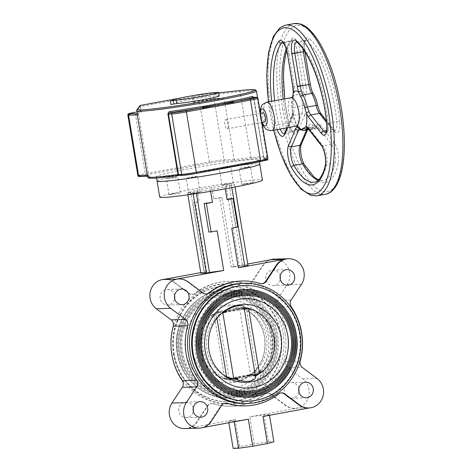 <?xml version="1.0" encoding="UTF-8"?>
<svg xmlns="http://www.w3.org/2000/svg" width="472" height="472" viewBox="0 0 472 472"><rect width="100%" height="100%" fill="white"/><g stroke="black" fill="none" stroke-linecap="round" stroke-linejoin="round"><path stroke-width="0.35" stroke-dasharray="2.36 1.77" d="M181.49 352.283A49.159 46.132 88.4 0 0 228.3 393.052A49.159 46.132 88.4 0 0 272.362 335.545A49.159 46.132 88.4 0 0 225.551 294.776A49.159 46.132 88.4 0 0 181.49 352.283M271.294 335.739A48.002 45.046 -91.6 0 1 228.271 391.896A48.002 45.046 -91.6 0 1 182.558 352.088A48.002 45.046 -91.6 0 1 225.581 295.932A48.002 45.046 -91.6 0 1 271.294 335.739M179.354 352.678A51.472 48.303 88.4 0 0 228.365 395.365A51.472 48.303 88.4 0 0 274.498 335.149A51.472 48.303 88.4 0 0 225.486 292.463A51.472 48.303 88.4 0 0 179.354 352.678M273.43 335.344A50.315 47.218 -91.6 0 1 228.336 394.208A50.315 47.218 -91.6 0 1 180.422 352.484A50.315 47.218 -91.6 0 1 225.516 293.619A50.315 47.218 -91.6 0 1 273.43 335.344M177.212 353.074A53.784 50.474 88.4 0 0 228.43 397.678A53.784 50.474 88.4 0 0 276.639 334.754A53.784 50.474 88.4 0 0 225.421 290.15A53.784 50.474 88.4 0 0 177.212 353.074M275.565 334.949A52.628 49.389 -91.6 0 1 228.401 396.521A52.628 49.389 -91.6 0 1 178.286 352.879A52.628 49.389 -91.6 0 1 225.451 291.307A52.628 49.389 -91.6 0 1 275.565 334.949M173.472 353.764A57.832 54.274 88.4 0 0 228.542 401.725A57.832 54.274 88.4 0 0 280.38 334.064A57.832 54.274 88.4 0 0 225.309 286.103A57.832 54.274 88.4 0 0 173.472 353.764M174.091 353.746A57.832 54.274 88.4 0 0 229.162 401.707A57.832 54.274 88.4 0 0 280.999 334.046A57.832 54.274 88.4 0 0 225.929 286.085A57.832 54.274 88.4 0 0 174.091 353.746M247.287 376.09C246.366 375.736 246.331 375.447 247.186 375.211L249.074 374.862L247.287 376.09L248.006 376.373C245.127 378.45 241.115 380.178 235.97 381.559C231.363 381.978 229.115 381.406 229.221 379.836L230.784 378.231A12.838 0.637 170.6 0 1 237.758 376.756A12.838 0.637 170.6 0 1 247.186 375.211L250.048 374.626A13.883 11.812 73.3 0 0 254.196 372.207L259.146 371.871M248.006 376.373L254.196 372.207A36.32 34.084 88.4 0 0 266.491 337.563A36.32 34.084 88.4 0 0 251.694 313.502A36.32 34.084 88.4 0 0 243.788 309.366L236.631 307.656L236.047 308.198L237.917 308.894L244.472 308.712M248.85 374.91A13.883 11.812 73.3 0 0 250.048 374.626L253.34 372.909M244.29 285.572A57.832 54.274 -91.6 0 1 299.36 333.533A57.832 54.274 -91.6 0 1 247.529 401.194M226.171 311.19C227.091 311.544 227.126 311.833 226.271 312.063A12.838 0.637 170.6 0 0 235.699 310.523A12.838 0.637 170.6 0 0 242.667 309.042L242.614 309.06M248.797 309.337L243.788 309.366A13.883 11.664 -83.2 0 0 241.275 308.717L243.204 309.16M237.917 308.894A13.883 11.664 -83.2 0 1 241.275 308.717L240.024 308.676A13.883 13.027 -91.6 0 1 244.679 309.455M236.047 308.198C235.298 308.889 235.369 309.231 236.26 309.225L238.148 308.877A13.883 13.027 -91.6 0 1 240.024 308.676L246.431 308.499M224.589 312.375L217.97 312.594L219.863 312.246C220.158 312.027 219.763 311.75 218.689 311.396L217.846 311.119L211.657 315.284L219.262 315.072A36.32 34.084 88.4 0 0 206.96 349.717A36.32 34.084 88.4 0 0 221.763 373.777A36.32 34.084 88.4 0 0 223.274 374.786M221.185 313.62A13.883 11.812 73.3 0 0 219.262 315.072L222.99 312.086A39.029 36.627 88.4 0 0 208.878 350.053A39.029 36.627 88.4 0 0 224.778 375.913L221.763 373.777M219.863 312.246A12.838 0.637 170.6 0 1 236.26 309.225M228.908 310.712A6.826 0.342 170.6 0 1 237.575 309.484A6.826 0.342 170.6 0 1 233.622 310.576A6.826 0.342 170.6 0 1 224.955 311.809A6.826 0.342 170.6 0 1 228.908 310.712M221.551 313.296L220.1 314.387M212.017 315.473A13.883 13.027 -91.6 0 1 217.97 312.594L218.064 312.553A13.883 13.558 -52.1 0 0 211.657 315.284A36.32 34.084 88.4 0 0 199.355 349.929A36.32 34.084 88.4 0 0 222.058 378.125L229.221 379.836M217.846 311.119C217.149 309.148 219.02 307.478 223.462 306.116C228.749 305.673 233.138 306.186 236.631 307.656M218.064 312.553L218.689 311.396M230.596 378.237A13.883 11.664 96.8 0 1 229.663 377.913L222.058 378.125A13.883 13.706 -121.7 0 0 228.997 378.568L235.304 378.402M253.594 375.033A12.838 0.637 170.6 0 1 237.198 378.054M228.997 378.568L227.02 378.78A13.883 13.027 88.4 0 0 228.896 378.585L230.843 378.219L228.896 378.585L229.929 379.287M244.543 376.567A6.826 0.342 -9.4 0 0 248.496 375.47A6.826 0.342 -9.4 0 0 239.835 376.697A6.826 0.342 -9.4 0 0 235.882 377.795A6.826 0.342 -9.4 0 0 244.543 376.567M246.537 308.245A37.3 35.011 -91.6 0 1 270.167 337.315A37.3 35.011 -91.6 0 1 257.275 373.116C253.016 351.587 249.434 329.957 246.537 308.245L243.121 307.319L239.581 307.821C242.921 330.477 246.661 353.08 250.809 375.635A13.304 0.661 -9.4 0 0 237.746 377.677A13.304 0.661 -9.4 0 0 229.374 379.582L218.147 311.774A13.304 0.661 170.6 0 1 226.525 309.862A13.304 0.661 170.6 0 1 239.581 307.821M257.275 373.116L254.343 375.128L250.809 375.635M218.147 311.774L216.5 312.222L214.105 314.222L224.843 379.093L227.728 380.037L229.374 379.582M224.843 379.093A37.3 35.011 -91.6 0 1 201.214 350.023A37.3 35.011 -91.6 0 1 214.105 314.222M244.254 308.753L244.083 307.697L245.729 307.243L248.608 308.187L248.685 308.641M248.608 308.187A37.3 35.011 -91.6 0 1 272.244 337.256A37.3 35.011 -91.6 0 1 259.352 373.057L256.957 375.057L255.305 375.505L255.169 374.691M233.74 378.591L233.87 379.458A13.304 0.661 -9.4 0 0 246.933 377.417A13.304 0.661 -9.4 0 0 255.305 375.505M244.083 307.697A13.304 0.661 170.6 0 1 235.705 309.602A13.304 0.661 170.6 0 1 222.642 311.644L222.855 312.836M226.572 376.615L226.92 379.034L230.336 379.96L233.87 379.458M216.937 318.175L216.182 314.163L219.108 312.151L222.642 311.644M226.92 379.034A37.3 35.011 -91.6 0 1 203.29 349.964A37.3 35.011 -91.6 0 1 216.182 314.163M296.05 334.147A54.245 50.911 88.4 0 0 237.062 289.932A54.245 50.911 88.4 0 0 195.774 352.619A54.245 50.911 88.4 0 0 254.756 396.834A54.245 50.911 88.4 0 0 296.05 334.147M245.599 403.56A60.145 56.445 88.4 0 0 299.502 333.197A60.145 56.445 88.4 0 0 242.23 283.318M171.955 354.142A60.145 56.445 88.4 0 0 229.227 404.02A60.145 56.445 88.4 0 0 283.135 333.657A60.145 56.445 88.4 0 0 225.864 283.772A60.145 56.445 88.4 0 0 171.955 354.142M277.683 334.66A54.245 50.911 88.4 0 0 218.695 290.445A54.245 50.911 88.4 0 0 177.407 353.133A54.245 50.911 88.4 0 0 236.395 397.347A54.245 50.911 88.4 0 0 277.683 334.66M285.129 333.598A60.145 56.445 88.4 0 0 227.858 283.719A60.145 56.445 88.4 0 0 173.95 354.083A60.145 56.445 88.4 0 0 231.227 403.961A60.145 56.445 88.4 0 0 285.129 333.598M174.563 295.59A7.806 7.322 88.4 0 0 167.2 289.478A7.806 7.322 88.4 0 0 160.209 298.605A7.806 7.322 88.4 0 0 167.637 305.077A7.806 7.322 88.4 0 0 174.646 298.564M193.201 408.174A7.806 7.322 88.4 0 0 185.838 402.061A7.806 7.322 88.4 0 0 178.847 411.189A7.806 7.322 88.4 0 0 186.275 417.661A7.806 7.322 88.4 0 0 193.284 411.147M298.805 388.716A7.806 7.322 88.4 0 0 291.442 382.603A7.806 7.322 88.4 0 0 284.451 391.731A7.806 7.322 88.4 0 0 291.879 398.203A7.806 7.322 88.4 0 0 298.888 391.689M280.167 276.132A7.806 7.322 88.4 0 0 272.804 270.019A7.806 7.322 88.4 0 0 265.813 279.147A7.806 7.322 88.4 0 0 273.241 285.619A7.806 7.322 88.4 0 0 280.25 279.105M269.777 259.966A16.195 15.198 88.4 0 0 262.225 265.984L251.859 281.713L252.461 281.695A5.782 5.428 -91.6 0 1 248.178 284.144A5.782 5.428 -91.6 0 1 246.502 283.908A62.457 58.616 88.4 0 0 228.389 281.389A62.457 58.616 88.4 0 0 195.496 293.307A5.782 5.428 -91.6 0 1 192.452 294.41A5.782 5.428 -91.6 0 1 189.178 293.354L174.374 282.262A16.195 15.198 88.4 0 0 165.206 279.306A16.195 15.198 88.4 0 0 163.035 279.536M270.993 259.748A16.195 15.198 88.4 0 0 262.821 265.966L252.461 281.695M246.502 283.908L245.9 283.926A5.782 5.428 88.4 0 0 247.576 284.162A5.782 5.428 88.4 0 0 251.859 281.713M190.7 191.962L187.49 192.558L192.948 192.405L210.347 189.803L224.961 187.107L234.643 184.723L229.185 184.876L211.786 187.478L197.172 190.169L190.7 191.962L204.052 272.615L206.73 271.878L204.47 271.943L193.001 202.683L195.266 202.618L199.06 201.568L193.001 202.683M206.73 271.878L195.266 202.618M192.948 192.405L193.219 194.051M196.157 191.815L196.446 193.573M187.49 192.558L187.868 194.818M204.052 272.615L200.842 273.205M197.172 190.169L199.06 201.568M226.997 168.026L230.708 167.141L228.236 167.312L219.297 169.029L226.997 168.026M225.645 184.098L233.351 183.095L224.412 184.817L221.94 184.983L225.645 184.098M246.762 167.477L250.467 166.587L248.001 166.758L239.056 168.475L246.762 167.477M245.41 183.543L253.11 182.54L244.172 184.263L241.699 184.434L245.41 183.543M193.845 177.224L197.556 176.339L195.083 176.504L186.145 178.227L193.845 177.224M192.493 193.29L200.193 192.293L191.254 194.01L188.782 194.181L192.493 193.29M174.085 177.779L177.791 176.888L175.318 177.059L166.38 178.782L174.085 177.779M172.734 193.845L180.434 192.847L171.495 194.564L169.023 194.735L172.734 193.845M157.076 181.183A52.05 2.596 170.6 0 1 190.458 173.189A52.05 2.596 170.6 0 1 259.777 164.179A52.05 2.596 -9.4 0 0 190.458 173.189A52.05 2.596 -9.4 0 0 157.076 181.183M159.719 197.143A52.05 2.596 170.6 0 1 193.101 189.142A52.05 2.596 170.6 0 1 262.42 180.139M217.138 230.832L208.825 232.012M210.347 189.803L210.606 191.343M200.748 272.621L204.47 271.943M202.954 292.97L202.352 292.988A5.782 5.428 88.4 0 0 205.627 294.044A5.782 5.428 88.4 0 0 205.928 294.026M202.352 292.988L187.549 281.89A16.195 15.198 88.4 0 0 178.381 278.94M291.135 299.974L276.763 300.381L287.123 284.645A16.195 15.198 88.4 0 0 288.05 267.677A16.195 15.198 88.4 0 0 274.22 259.128M276.763 300.381A5.782 5.428 88.4 0 0 275.866 304.694A5.782 5.428 88.4 0 0 276.834 307.113L291.206 306.712M300.204 361.08L285.831 361.481A62.457 58.616 88.4 0 0 276.834 307.113M285.831 361.481A5.782 5.428 88.4 0 0 285.702 364.101A5.782 5.428 88.4 0 0 287.932 367.841L302.304 367.44M234.23 421.779L234.13 421.195L228.672 421.348L235.15 419.555L187.649 428.305A16.195 15.198 88.4 0 0 197.455 421.679L207.822 405.949A5.782 5.428 -91.6 0 1 212.105 403.501A5.782 5.428 -91.6 0 1 213.781 403.737A62.457 58.616 88.4 0 0 231.888 406.256A62.457 58.616 88.4 0 0 264.78 394.338A5.782 5.428 -91.6 0 1 267.825 393.235A5.782 5.428 -91.6 0 1 271.099 394.291L270.503 394.309L285.306 405.401A16.195 15.198 88.4 0 0 294.475 408.357A16.195 15.198 88.4 0 0 308.582 396.863A16.195 15.198 88.4 0 0 302.735 378.939L287.932 367.841M228.672 421.348L228.908 422.764M234.13 421.195L248.325 419.183M262.933 416.493L269.412 414.699L269.506 415.283M269.412 414.699L263.954 414.847L249.759 416.859L254.237 443.91L268.432 441.898L273.89 441.745M263.954 414.847L268.432 441.898M271.099 394.291L285.902 405.383A16.195 15.198 88.4 0 0 295.071 408.339A16.195 15.198 88.4 0 0 297.26 408.109L249.759 416.859M308.245 407.973A16.195 15.198 88.4 0 0 310.434 407.743L309.425 407.926M233.15 448.4L239.628 446.606L254.237 443.91M235.15 419.555L239.628 446.606M203.001 427.538L200.824 427.939A16.195 15.198 88.4 0 0 210.63 421.313L220.996 405.584L221.592 405.566M281.3 392.869A5.782 5.428 88.4 0 0 280.999 392.869A5.782 5.428 88.4 0 0 277.955 393.972A62.457 58.616 -91.6 0 1 245.062 405.891M225.581 403.135A5.782 5.428 88.4 0 0 225.28 403.135A5.782 5.428 88.4 0 0 220.996 405.584M270.503 394.309A5.782 5.428 88.4 0 0 267.229 393.253A5.782 5.428 88.4 0 0 264.184 394.356L264.78 394.338M213.781 403.737L213.179 403.755A62.457 58.616 88.4 0 0 231.292 406.274A62.457 58.616 88.4 0 0 264.184 394.356M213.179 403.755A5.782 5.428 88.4 0 0 211.503 403.519A5.782 5.428 88.4 0 0 207.22 405.967L207.822 405.949M184.859 428.552A16.195 15.198 88.4 0 0 196.859 421.697L207.22 405.967M189.178 293.354L188.582 293.372L173.779 282.28A16.195 15.198 88.4 0 0 164.61 279.324A16.195 15.198 88.4 0 0 164.038 279.353M188.582 293.372A5.782 5.428 88.4 0 0 191.856 294.428A5.782 5.428 88.4 0 0 194.901 293.324L195.496 293.307M245.9 283.926A62.457 58.616 88.4 0 0 227.793 281.406A62.457 58.616 88.4 0 0 194.901 293.324M211.786 187.478L213.674 198.871L221.993 197.697L233.463 266.975L239.333 266.149L228.289 199.414M247.765 264.001L231.197 267.04L219.728 197.756L213.674 198.871M231.197 267.04L233.463 266.975M219.728 197.756L221.993 197.697M225.976 185.466L228.271 199.302M229.185 184.876L242.543 265.559L239.333 266.149M234.643 184.723L235.021 187.012M248.001 265.406L242.543 265.559M231.433 185.313L231.817 187.62M241.564 281.017A62.457 58.616 -91.6 0 1 259.677 283.542A5.782 5.428 88.4 0 0 261.352 283.778A5.782 5.428 88.4 0 0 261.647 283.76M224.961 187.107L225.244 188.824M230.891 198.936L235.546 227.085L231.752 228.135M235.546 227.085L237.811 227.02M177.354 171.006A52.05 2.596 -9.4 0 0 156.32 176.622A52.05 2.596 -9.4 0 0 225.634 167.619A52.05 2.596 -9.4 0 0 259.022 159.625A52.05 2.596 -9.4 0 0 189.703 168.628A52.05 2.596 -9.4 0 0 177.85 170.905M219.173 95.963A23.134 1.15 -9.4 0 0 188.363 99.964A23.134 1.15 -9.4 0 0 173.525 103.521A23.134 1.15 -9.4 0 0 173.867 103.657L170.823 104.448M173.301 100.235L173.867 103.657M176.841 167.92L145.27 173.737L135.269 113.333L141.323 112.218L140.379 106.519L192.417 96.931A1.156 0.395 79.6 0 1 192.605 95.781A1.156 0.395 79.6 0 1 192.623 95.781A1.156 0.844 -96.3 0 1 192.688 95.769A1.156 0.844 -96.3 0 1 193.644 96.742L240.024 91.592L250.962 157.695A1.156 0.844 -96.3 0 1 250.325 159.011A59.566 2.968 170.6 0 1 263.069 159.978A1.156 1.086 72.8 0 0 263.228 159.943C268.226 158.409 266.945 158.043 267.394 157.064A60.723 3.027 -9.4 0 0 250.962 157.695L234.218 159.554L224.218 99.15L222.017 98.235L194.411 101.391L193.644 96.742L192.417 96.931L193.361 102.63L194.73 101.268L199.621 100.365A10.408 0.519 -9.4 0 1 212.837 98.489A1.156 1.086 88.4 0 1 212.996 98.471L222.312 98.211L212.837 98.489M325.237 165.625A2.313 1.723 13.4 0 1 326.683 164.451L335.232 162.875A72.871 24.898 79.6 0 1 323.019 180.575L314.47 182.151A72.871 24.898 -100.4 0 0 326.683 164.451A11.564 3.953 -100.4 0 0 323.007 145.96L310.328 129.818A11.564 3.953 -100.4 0 0 308.458 128.384A2.313 2.153 -77.1 0 1 307.644 128.366A2.313 2.153 -77.1 0 1 307.632 128.366M308.458 128.384L307.697 128.402M299.997 128.891A2.313 1.994 131.4 0 0 301.602 129.298L300.033 128.62A11.564 3.953 -100.4 0 0 299.797 128.72M306.54 130.101L307.207 128.567A11.564 3.953 79.6 0 1 308.741 127.009L300.033 128.62A2.313 2.171 72.8 0 1 299.714 128.655M292.516 96.459A2.313 1.746 -165.6 0 1 293.956 95.285L294.687 91.155A11.564 3.953 -100.4 0 0 294.268 86.394L288.829 53.554A11.564 3.953 -100.4 0 0 282.74 42.291A11.564 3.953 -100.4 0 0 282.58 42.332M284.268 133.7A11.564 3.953 -100.4 0 0 284.427 133.682A11.564 3.953 -100.4 0 0 285.961 132.119L293.206 115.422A11.564 3.953 -100.4 0 0 293.926 112.112A2.313 1.351 4.7 0 0 292.487 113.221A2.313 1.351 4.7 0 0 292.487 113.227A2.313 1.351 4.7 0 0 292.658 113.805A13.883 4.744 79.6 0 1 291.796 117.782L287.477 127.729M293.926 112.112L293.513 107.439A2.313 0.472 -6.1 0 0 292.062 108.041A2.313 0.472 -6.1 0 0 292.074 108.07L292.658 113.805A20.243 6.915 79.6 0 0 297.012 126.03M293.26 92.099A2.313 1.009 179.7 0 1 294.687 91.155M264.686 121.935A4.626 1.581 79.6 0 1 262.249 117.428A4.626 1.581 79.6 0 1 263.01 112.832M224.831 124.325A4.626 1.581 79.6 0 1 225.592 119.729A4.626 1.581 79.6 0 1 228.029 124.23A4.626 1.581 79.6 0 1 227.268 128.826A4.626 1.581 79.6 0 1 224.831 124.325M178.687 175.531A59.566 2.968 170.6 0 1 148.957 177.69L150.031 176.251L147.476 176.333M137.848 175.513A11.564 0.578 -9.4 0 1 145.27 173.737A1.156 0.395 79.6 0 0 145.854 174.864A10.408 0.519 170.6 0 0 139.83 176.54L150.031 176.251L148.692 175.313L147.63 176.734A60.723 3.027 -9.4 0 0 147.571 176.9M177.537 169.029L209.999 163.047A10.408 0.519 170.6 0 1 223.215 161.176L233.422 160.887L234.218 159.554L224.094 159.837L214.093 99.433L224.218 99.15M136.632 110.796A60.723 3.027 170.6 0 1 136.685 110.631L139.635 106.696A1.156 1.156 36.9 0 1 139.854 105.816M141.323 112.218L140.373 111.28L138.632 113.599L138.697 114.908L148.692 175.313L147.317 175.348M140.55 105.374A1.156 0.395 79.6 0 0 140.379 106.519L139.635 106.696L140.408 111.345L136.815 111.935L140.373 111.28M253.606 97.35L253.965 98.318L257.21 98.223L267.211 158.627L263.966 158.722A1.156 1.086 -91.6 0 1 263.087 160.055L266.332 159.967A10.408 0.519 170.6 0 1 260.302 161.636M253.682 97.332L263.96 158.68A1.156 1.086 72.8 0 1 263.228 159.943L263.895 158.716L253.47 97.297M268.226 336.306A44.687 41.937 88.4 0 0 219.639 299.885A44.687 41.937 88.4 0 0 185.626 351.522A44.687 41.937 88.4 0 0 234.212 387.943A44.687 41.937 88.4 0 0 268.226 336.306M192.44 350.513A39.029 36.627 -91.6 0 1 208.4 311.178A39.029 36.627 -91.6 0 1 248.673 311.367A39.029 36.627 -91.6 0 1 264.58 337.226A39.029 36.627 -91.6 0 1 250.461 375.193A39.029 36.627 -91.6 0 1 192.44 350.513M249.074 374.862A13.883 13.027 88.4 0 0 255.027 371.989M218.424 315.29A13.883 13.027 -91.6 0 1 224.283 312.434M228.778 377.824A13.883 13.027 88.4 0 0 232.525 378.591M222.371 378.007A13.883 13.027 88.4 0 0 227.02 378.78L233.428 378.603M262.821 265.966L262.225 265.984M188.151 281.878L187.549 281.89M301.496 284.244L287.123 284.645M317.107 378.538L302.735 378.939M310.434 407.743L297.26 408.109M200.824 427.939L187.649 428.305M211.232 421.295L210.63 421.313M277.955 393.972L278.557 393.955M285.902 405.383L285.306 405.401M197.455 421.679L196.859 421.697M174.374 282.262L173.779 282.28M260.273 283.524L259.677 283.542M192.688 95.769L218.666 92.884L192.623 95.781L179.307 98.235M304.617 130.455A20.243 6.915 79.6 0 1 301.602 129.298L310.464 127.664A20.243 6.915 -100.4 0 0 313.485 128.821A20.243 6.915 -100.4 0 0 315.355 127.528A11.564 3.953 79.6 0 1 316.423 126.791A11.564 3.953 79.6 0 1 318.877 128.242L310.328 129.818A2.313 1.823 -38.2 0 1 308.582 129.263M301.354 144.225A2.313 1.935 23.5 0 0 301.372 142.91A13.883 4.744 -100.4 0 0 300.941 154.822A13.883 4.744 -100.4 0 0 304.322 165.141A75.184 25.689 -100.4 0 0 338.176 164.191A13.883 4.744 -100.4 0 0 333.769 142.001L321.09 125.865A2.313 1.823 -38.2 0 1 318.877 128.242L331.562 144.385L323.007 145.96A2.313 1.823 -38.2 0 1 321.261 145.4M333.769 142.001A2.313 1.823 -38.2 0 1 331.562 144.385A11.564 3.953 79.6 0 1 335.232 162.875A2.313 1.723 13.4 0 1 338.176 164.191M318.482 179.95L323.019 180.575A72.871 24.898 79.6 0 1 318.246 180.168M301.077 129.7L307.207 128.567A2.313 1.935 23.5 0 0 308.599 127.528L308.741 127.009A11.564 3.953 79.6 0 1 310.464 127.664A2.313 1.994 131.4 0 0 312.529 125.127A13.883 4.744 -100.4 0 0 308.617 126.213L301.372 142.91M307.644 128.366L316.57 126.791A2.313 2.077 37 0 1 315.355 127.528L308.222 128.844M308.9 129.664L313.485 128.821L316.57 126.791A2.313 2.077 37 0 0 316.859 125.009A17.93 6.124 79.6 0 1 312.529 125.127M321.09 125.865A13.883 4.744 -100.4 0 0 316.859 125.009M307.567 129.912L308.599 127.528A2.313 1.935 23.5 0 0 308.617 126.213M304.322 165.141A2.313 1.569 149.9 0 0 304.186 164.374M291.808 38.834A2.313 2.089 -140.9 0 1 290.292 41.371A11.564 3.953 79.6 0 1 291.295 40.716A11.564 3.953 79.6 0 1 297.384 51.979L300.322 51.566A13.883 4.744 -100.4 0 0 291.808 38.834A75.184 25.689 -100.4 0 0 286.002 109.244A75.184 25.689 -100.4 0 0 288.74 123.015A13.883 4.744 -100.4 0 0 297.378 132.113A2.313 1.935 23.5 0 0 294.516 130.543L285.961 132.119A2.313 1.935 23.5 0 0 284.569 133.163M297.378 132.113L304.623 115.416A2.313 1.935 23.5 0 0 301.761 113.846L294.516 130.543A11.564 3.953 79.6 0 1 292.982 132.107A11.564 3.953 79.6 0 1 287.312 122.962A72.871 24.898 79.6 0 1 284.663 109.616A72.871 24.898 79.6 0 1 283.194 99.114M287.348 53.914L297.384 51.979L302.817 84.818A11.564 3.953 79.6 0 1 302.823 93.651A20.243 6.915 -100.4 0 0 302.381 105.805A11.564 3.953 79.6 0 1 301.761 113.846L293.206 115.422A2.313 1.935 23.5 0 0 291.814 116.466A2.313 1.935 23.5 0 0 291.796 117.782M305.762 95.002A2.313 1.746 -165.6 0 0 302.823 93.651L293.956 95.285A20.243 6.915 79.6 0 0 293.513 107.439L302.381 105.805A2.313 0.472 173.9 0 1 305.366 105.769A17.93 6.124 79.6 0 1 305.762 95.002A13.883 4.744 -100.4 0 0 305.756 84.405L300.322 51.566M304.623 115.416A13.883 4.744 -100.4 0 0 305.366 105.769M292.782 86.754L305.756 84.405M286.185 48.982A72.871 24.898 79.6 0 1 290.292 41.371L283.035 42.71M274.645 100.689A72.871 24.898 -100.4 0 0 276.114 111.191A72.871 24.898 -100.4 0 0 278.763 124.537L275.908 125.375A75.184 25.689 79.6 0 1 273.176 111.61A75.184 25.689 79.6 0 1 271.713 101.232M277.17 129.629A13.883 4.744 79.6 0 1 275.908 125.375M288.74 123.015L278.763 124.537A11.564 3.953 -100.4 0 0 280.203 129.074M292.428 97.132A18.591 6.354 -100.4 0 0 292.074 108.07M291.159 97.651A14.461 4.938 -100.4 0 0 288.787 112.006A14.461 4.938 -100.4 0 0 296.398 126.089M326.589 130.508L332.105 129.493L326.606 122.496M325.845 132.538A11.564 3.953 -100.4 0 0 326.01 132.52A11.564 3.953 -100.4 0 0 328.188 123.151A72.871 24.898 -100.4 0 0 298.345 42.48L306.9 40.905A72.871 24.898 79.6 0 1 336.743 121.575A11.564 3.953 79.6 0 1 334.559 130.945A11.564 3.953 79.6 0 1 332.105 129.493A2.313 1.823 -38.2 0 1 333.851 130.048A2.313 1.823 -38.2 0 1 334.17 131.086A13.883 4.744 -100.4 0 0 339.734 121.587A2.313 0.519 -5.7 0 0 336.743 121.575L328.188 123.151A2.313 0.519 174.3 0 0 326.742 123.782M296.776 42.102A2.313 2.012 -50.2 0 0 298.345 42.48A11.564 3.953 -100.4 0 0 296.717 41.902A11.564 3.953 -100.4 0 0 296.558 41.943M303.03 49.035A11.564 3.953 79.6 0 1 305.266 40.326A11.564 3.953 79.6 0 1 306.9 40.905A2.313 2.012 -50.2 0 0 308.948 38.356A13.883 4.744 -100.4 0 0 304.711 51.442L304.735 51.513M304.711 51.442L310.293 84.299M313.485 93.993A2.313 1.599 -30.8 0 1 313.638 94.784A17.93 6.124 79.6 0 1 317.573 105.427A13.883 4.744 -100.4 0 0 321.491 114.944L334.17 131.086M310.145 84.281A13.883 4.744 -100.4 0 0 313.638 94.784M321.172 113.905A2.313 1.823 -38.2 0 1 321.491 114.944M339.734 121.587A75.184 25.689 -100.4 0 0 308.948 38.356M282.811 109.333A84.435 28.851 79.6 0 1 298.18 25.323A84.435 28.851 79.6 0 1 341.097 107.704A84.435 28.851 79.6 0 1 325.727 191.72A84.435 28.851 79.6 0 1 282.811 109.333M294.097 23.6A86.748 29.642 -100.4 0 0 279.872 109.752A86.748 29.642 -100.4 0 0 325.532 194.228M316.983 195.803A86.748 29.642 79.6 0 1 271.323 111.327A86.748 29.642 79.6 0 1 285.542 25.175M268.55 101.816A84.435 28.851 -100.4 0 0 269.978 111.699A84.435 28.851 -100.4 0 0 273.789 130.254M271.813 130.62A14.461 4.938 79.6 0 1 264.202 116.537A14.461 4.938 79.6 0 1 266.574 102.182M260.544 113.286A8.673 2.962 -100.4 0 0 260.851 117.469A8.673 2.962 -100.4 0 0 262.22 122.39M193.361 102.63L199.414 101.515A11.564 0.578 170.6 0 1 214.093 99.433A1.156 1.086 88.4 0 0 212.996 98.471L199.603 100.365A1.156 0.395 79.6 0 1 199.621 100.365M223.215 161.176A1.156 1.086 88.4 0 0 224.094 159.837A11.564 0.578 -9.4 0 0 209.409 161.92L199.414 101.515A1.156 0.395 79.6 0 1 199.603 100.365L194.688 101.273M209.999 163.047A1.156 0.395 79.6 0 1 209.409 161.92L177.342 167.825M127.847 115.109A11.564 0.578 170.6 0 1 135.269 113.333A1.156 0.395 79.6 0 1 135.44 112.188M145.854 174.864L177.041 169.118M253.96 98.276L263.96 158.68A60.723 3.027 -9.4 0 0 267.394 157.064L257.547 97.61M233.422 160.887L250.325 159.011M239.127 90.612A1.156 0.844 -96.3 0 1 240.024 91.592A60.723 3.027 170.6 0 1 256.449 90.96M136.898 109.752A1.156 1.156 -143.1 0 0 136.685 110.631L147.63 176.734A1.156 1.156 36.9 0 0 148.957 177.69M137.098 113.64L138.632 113.599M138.697 114.908L137.317 114.944M182.788 175.348A1.156 1.086 88.4 0 0 182.947 175.33L179.46 175.436M256.113 97.267A1.156 1.086 -91.6 0 1 257.21 98.223A11.564 0.578 170.6 0 1 257.93 98.306M267.931 158.71A11.564 0.578 -9.4 0 0 267.211 158.627A1.156 1.086 -91.6 0 1 266.332 159.967M225.581 295.932C247.245 294.852 267.913 312.842 271.258 335.734C276.68 363.422 254.744 392.049 228.271 391.896M228.3 393.052C206.057 394.161 184.871 375.706 181.454 352.283C175.897 323.957 198.364 294.628 225.551 294.776M225.516 293.619C248.225 292.487 269.89 311.349 273.394 335.344C279.082 364.366 256.089 394.368 228.336 394.208M228.365 395.365C205.072 396.521 182.894 377.205 179.319 352.672C173.501 323.019 197.019 292.31 225.486 292.463M225.451 291.307C249.21 290.121 271.866 309.85 275.53 334.949C281.483 365.304 257.435 396.686 228.401 396.521M228.43 397.678C204.093 398.887 180.918 378.703 177.177 353.068C171.1 322.075 195.673 289.991 225.421 290.15M228.542 401.725L229.162 401.707M225.309 286.103L225.929 286.085M251.694 313.502L248.673 311.367C257.234 317.615 262.515 326.223 264.515 337.191C266.497 352.791 261.812 365.458 250.461 375.193L253.358 372.892M221.144 313.656L220.117 314.37M227.858 283.719L225.864 283.772M231.227 403.961L229.227 404.02M167.637 305.077L182.009 304.676M167.2 289.478L181.572 289.076M186.275 417.661L200.647 417.26M185.838 402.061L200.211 401.66M291.879 398.203L306.251 397.802M291.442 382.603L305.815 382.202M273.241 285.619L287.613 285.218M272.804 270.019L287.177 269.618M248.178 284.144L247.576 284.162M233.351 183.095L230.708 167.141M221.94 184.983L219.297 169.029M253.11 182.54L250.467 166.587M241.699 184.434L239.056 168.475M200.193 192.293L197.556 176.339M188.782 194.181L186.145 178.227M180.434 192.847L177.791 176.888M169.023 194.735L166.38 178.782M206.229 294.026L205.627 294.044M225.876 403.118L225.28 403.135M281.601 392.851L280.999 392.869M295.071 408.339L294.475 408.357M267.825 393.235L267.229 393.253M231.888 406.256L231.292 406.274M212.105 403.501L211.503 403.519M165.206 279.306L164.61 279.324M192.452 294.41L191.856 294.428M228.389 281.389L227.793 281.406M261.948 283.76L261.352 283.778M259.022 159.625L259.382 161.808M156.32 176.622L156.556 178.056M173 100.318L173.525 103.521M179.354 98.223L192.605 95.781M300.18 128.585L299.502 128.496M282.74 42.291L291.519 40.627L286.669 50.687M292.345 97.185L292.062 108.041L292.487 113.227L291.814 116.466L286.876 127.841M284.427 133.682L293.224 132.113C292.333 132.26 290.876 129.18 288.852 122.885L286.15 109.262L284.687 98.843M292.876 96.719C292.947 96.553 290.817 99.621 292.498 111.121C293.501 119.097 297.867 126.767 298.333 126.349M326.01 132.52L334.807 130.945L326.394 120.561M296.469 41.896L305.496 40.238C305.059 39.89 303.602 46.12 304.853 51.46L304.906 51.778M268.409 101.84L269.837 111.681L273.648 130.278M260.131 111.581L260.491 117.428L262.054 123.204M260.414 113.309L225.592 119.729M261.93 122.443L227.268 128.826"/><path stroke-width="0.71" d="M223.274 374.786A36.32 34.084 88.4 0 0 229.663 377.913L236.826 379.624C240.283 381.081 244.661 381.6 249.959 381.169C254.42 379.818 256.302 378.149 255.612 376.16L254.768 375.883C253.688 375.529 253.299 375.246 253.594 375.033L255.482 374.685A13.883 13.027 88.4 0 0 261.435 371.806L261.801 371.995A36.32 34.084 88.4 0 0 274.096 337.35A36.32 34.084 88.4 0 0 251.393 309.148L244.236 307.443C244.348 305.88 242.101 305.307 237.487 305.72C232.36 307.095 228.348 308.824 225.451 310.906L226.171 311.19L224.607 312.37A13.883 11.812 73.3 0 0 223.403 312.653L223.403 312.653A13.883 11.812 73.3 0 0 221.185 313.62M254.768 375.883L255.482 374.685L249.074 374.862M255.387 374.727A13.883 13.558 127.9 0 0 261.801 371.995L255.612 376.16M248.148 401.176L247.529 401.194A57.832 54.274 -91.6 0 1 192.458 353.233A57.832 54.274 -91.6 0 1 244.29 285.572L244.909 285.554A57.832 54.274 88.4 0 0 193.077 353.215A57.832 54.274 88.4 0 0 248.148 401.176A57.832 54.274 88.4 0 0 299.98 333.515A57.832 54.274 88.4 0 0 244.909 285.554M296.245 334.223A53.784 50.474 -91.6 0 1 248.036 397.129A53.784 50.474 -91.6 0 1 196.818 352.525A53.784 50.474 -91.6 0 1 245.021 289.601A53.784 50.474 -91.6 0 1 296.239 334.206M197.892 352.348A52.628 49.389 88.4 0 0 248.001 395.973A52.628 49.389 88.4 0 0 295.171 334.4A52.628 49.389 88.4 0 0 245.056 290.758A52.628 49.389 88.4 0 0 197.886 352.324M294.103 334.618A51.472 48.303 -91.6 0 1 247.971 394.816A51.472 48.303 -91.6 0 1 198.954 352.13A51.472 48.303 -91.6 0 1 245.086 291.914A51.472 48.303 -91.6 0 1 294.103 334.601M200.028 351.953A50.315 47.218 88.4 0 0 247.936 393.66A50.315 47.218 88.4 0 0 293.029 334.796A50.315 47.218 88.4 0 0 245.121 293.071A50.315 47.218 88.4 0 0 200.022 351.935M201.096 351.734A49.159 46.132 -91.6 0 1 245.151 294.227A49.159 46.132 -91.6 0 1 291.962 334.996A49.159 46.132 -91.6 0 1 247.906 392.503A49.159 46.132 -91.6 0 1 201.096 351.734M290.894 335.191A48.002 45.046 88.4 0 0 245.186 295.383A48.002 45.046 88.4 0 0 202.163 351.54A48.002 45.046 88.4 0 0 247.871 391.347A48.002 45.046 88.4 0 0 290.894 335.191M242.614 309.06L244.555 308.7L243.528 307.992L244.236 307.443M243.528 307.992L242.667 309.042L244.461 308.712A13.883 13.706 -121.7 0 1 251.393 309.148L248.797 309.337M224.607 312.37L224.383 312.411A13.883 13.027 -91.6 0 0 224.283 312.434M225.451 310.906L221.551 313.296M232.525 378.591A13.883 13.027 88.4 0 0 233.428 378.603A13.883 13.027 88.4 0 0 235.304 378.402L237.41 379.081L236.826 379.624M235.304 378.402L237.198 378.054C238.089 378.048 238.159 378.391 237.41 379.081M230.596 378.237A13.883 11.664 96.8 0 0 232.183 378.556L232.183 378.556A13.883 11.664 96.8 0 0 235.534 378.385M248.608 308.187L259.352 373.057M255.169 374.691L244.254 308.753M222.855 312.836L233.74 378.591M226.572 376.615L216.937 318.175M190.316 353.622A60.145 56.445 88.4 0 0 247.593 403.507A60.145 56.445 88.4 0 0 301.502 333.138A60.145 56.445 88.4 0 0 244.225 283.259A60.145 56.445 88.4 0 0 190.316 353.622M244.225 283.259L242.23 283.318A60.145 56.445 88.4 0 0 188.322 353.681A60.145 56.445 88.4 0 0 245.599 403.56L247.593 403.507M174.581 298.204A7.806 7.322 88.4 0 0 182.009 304.676A7.806 7.322 88.4 0 0 189.007 295.549A7.806 7.322 88.4 0 0 181.572 289.076A7.806 7.322 88.4 0 0 174.581 298.204M174.646 298.564A7.806 7.322 88.4 0 0 174.634 295.95A7.806 7.322 88.4 0 0 174.563 295.59M193.219 410.787A7.806 7.322 88.4 0 0 200.647 417.26A7.806 7.322 88.4 0 0 207.645 408.132A7.806 7.322 88.4 0 0 200.211 401.66A7.806 7.322 88.4 0 0 193.219 410.787M193.284 411.147A7.806 7.322 88.4 0 0 193.272 408.534A7.806 7.322 88.4 0 0 193.201 408.174M298.823 391.329A7.806 7.322 88.4 0 0 306.251 397.802A7.806 7.322 88.4 0 0 313.249 388.674A7.806 7.322 88.4 0 0 305.815 382.202A7.806 7.322 88.4 0 0 298.823 391.329M298.888 391.689A7.806 7.322 88.4 0 0 298.876 389.076A7.806 7.322 88.4 0 0 298.805 388.716M280.185 278.745A7.806 7.322 88.4 0 0 287.613 285.218A7.806 7.322 88.4 0 0 294.611 276.09A7.806 7.322 88.4 0 0 287.177 269.618A7.806 7.322 88.4 0 0 280.185 278.745M280.25 279.105A7.806 7.322 88.4 0 0 280.238 276.492A7.806 7.322 88.4 0 0 280.167 276.132M193.219 194.051L206.299 273.052L209.509 272.462L196.446 193.573M187.868 194.818L200.842 273.205L206.299 273.052M226.389 172.18A52.05 2.596 170.6 0 1 157.076 181.183A52.05 2.596 -9.4 0 0 226.389 172.18A52.05 2.596 -9.4 0 0 259.777 164.179A52.05 2.596 170.6 0 1 226.389 172.18M259.382 161.808L262.42 180.139A52.05 2.596 170.6 0 1 229.032 188.133A52.05 2.596 170.6 0 1 159.719 197.143L156.556 178.056M211.084 231.947L208.825 232.012L204.105 203.515L206.364 203.456L211.084 231.947L217.138 230.832L223.698 270.462L209.509 272.462M204.105 203.515L212.424 202.335L206.364 203.456M210.606 191.343L212.424 202.335M178.982 278.923A16.195 15.198 88.4 0 0 164.468 297.867A16.195 15.198 88.4 0 0 170.722 308.34L185.52 319.438A5.782 5.428 -91.6 0 1 187.62 325.792A62.457 58.616 88.4 0 0 186.186 354.077A62.457 58.616 88.4 0 0 196.623 380.166A5.782 5.428 -91.6 0 1 196.688 386.898L186.328 402.634A16.195 15.198 88.4 0 0 183.815 414.723A16.195 15.198 88.4 0 0 199.237 428.151A16.195 15.198 88.4 0 0 211.232 421.295L221.592 405.566A5.782 5.428 -91.6 0 1 225.876 403.118A5.782 5.428 -91.6 0 1 227.551 403.353A62.457 58.616 88.4 0 0 245.664 405.873A62.457 58.616 88.4 0 0 278.557 393.955A5.782 5.428 -91.6 0 1 281.601 392.851A5.782 5.428 -91.6 0 1 284.876 393.908L299.679 405A16.195 15.198 88.4 0 0 308.847 407.956A16.195 15.198 88.4 0 0 322.954 396.462A16.195 15.198 88.4 0 0 317.107 378.538L302.304 367.44A5.782 5.428 -91.6 0 1 300.074 363.7A5.782 5.428 -91.6 0 1 300.204 361.08A62.457 58.616 88.4 0 0 291.206 306.712A5.782 5.428 -91.6 0 1 290.239 304.292A5.782 5.428 -91.6 0 1 291.135 299.974L301.496 284.244A16.195 15.198 88.4 0 0 302.422 267.27A16.195 15.198 88.4 0 0 288.593 258.727A16.195 15.198 88.4 0 0 276.598 265.583L266.238 281.312A5.782 5.428 -91.6 0 1 261.948 283.76A5.782 5.428 -91.6 0 1 260.273 283.524A62.457 58.616 88.4 0 0 242.165 281.005A62.457 58.616 88.4 0 0 209.273 292.923A5.782 5.428 -91.6 0 1 206.229 294.026A5.782 5.428 -91.6 0 1 202.954 292.97L188.151 281.878A16.195 15.198 88.4 0 0 178.982 278.923L178.381 278.94A16.195 15.198 88.4 0 0 176.209 279.164L223.698 270.462M176.209 279.164L163.035 279.536L200.748 272.621M205.928 294.026A5.782 5.428 88.4 0 0 208.671 292.941A62.457 58.616 -91.6 0 1 241.564 281.017L242.165 281.005M228.908 422.764L233.15 448.4L238.608 448.247L234.23 421.779M203.001 427.538L248.325 419.183L252.803 446.235L238.608 448.247M309.425 407.926L262.933 416.493L267.412 443.544L252.803 446.235M269.506 415.283L273.89 441.745L267.412 443.544M245.664 405.873L245.062 405.891A62.457 58.616 -91.6 0 1 226.955 403.365A5.782 5.428 88.4 0 0 225.581 403.135M284.876 393.908L284.274 393.925L299.077 405.017A16.195 15.198 88.4 0 0 308.245 407.973L308.847 407.956M284.274 393.925A5.782 5.428 88.4 0 0 281.3 392.869M196.688 386.898L182.316 387.305L171.955 403.035A16.195 15.198 88.4 0 0 169.442 415.124A16.195 15.198 88.4 0 0 184.859 428.552L199.237 428.151M182.316 387.305A5.782 5.428 88.4 0 0 182.251 380.568L196.623 380.166M187.62 325.792L173.248 326.199A62.457 58.616 88.4 0 0 171.814 354.478A62.457 58.616 88.4 0 0 182.251 380.568M173.248 326.199A5.782 5.428 88.4 0 0 171.147 319.839L185.52 319.438M164.038 279.353A16.195 15.198 88.4 0 0 150.096 298.269A16.195 15.198 88.4 0 0 156.35 308.741L171.147 319.839M288.593 258.727L274.22 259.128A16.195 15.198 88.4 0 0 269.777 259.966M247.765 264.001L270.993 259.748L284.168 259.376A16.195 15.198 88.4 0 0 275.996 265.594L265.636 281.33L266.238 281.312M235.021 187.012L248.001 265.406L238.319 267.783L284.168 259.376M231.817 187.62L244.791 265.996M261.647 283.76A5.782 5.428 88.4 0 0 265.636 281.33M233.091 198.529L227.038 199.644L230.832 198.594L233.091 198.529L237.811 227.02L231.752 228.135L238.319 267.783M225.244 188.824L227.038 199.644M230.832 198.594L230.891 198.936M202.742 108.041L202.948 108.849L218.442 105.993L218.253 104.849L233.64 102.347L233.345 102.011L249.924 98.955A10.408 0.519 -9.4 0 0 255.954 97.285A1.156 1.086 -91.6 0 1 256.113 97.267L253.606 97.35A61.879 3.086 170.6 0 1 233.345 102.011L232.779 101.728L218.253 104.849L218.064 103.716L202.081 106.536L202.742 108.041L218.253 104.849L202.281 107.345M170.54 111.439A1.156 0.519 -98 0 1 170.221 112.714L172.569 112.649A1.156 1.086 88.4 0 0 171.69 113.982L168.439 114.076L178.44 174.481L177.938 174.534L167.938 114.13C168.097 112.507 168.97 111.61 170.54 111.439A60.723 3.027 -9.4 0 0 202.081 106.536M177.85 170.905A52.05 2.596 -9.4 0 0 177.354 171.006M187.797 96.548A23.134 1.15 -9.4 0 0 172.964 100.099A23.134 1.15 -9.4 0 0 173.301 100.235L170.256 101.026L170.823 104.448L176.793 103.575A23.134 1.15 -9.4 0 0 204.335 99.515A23.134 1.15 -9.4 0 0 219.173 95.963L218.607 92.541A23.134 1.15 -9.4 0 0 187.797 96.548M170.256 101.026L176.227 100.152L176.793 103.575M176.227 100.152A23.134 1.15 -9.4 0 0 203.768 96.099A23.134 1.15 -9.4 0 0 218.607 92.541M308.263 128.225A2.313 1.823 -38.2 0 0 308.582 129.263L307.626 128.366A2.313 2.153 -77.1 0 1 306.021 126.508A13.883 4.744 79.6 0 1 308.263 128.225L320.942 144.367A13.883 4.744 79.6 0 1 325.35 166.557A75.184 25.689 79.6 0 1 291.489 167.507A2.313 1.569 -30.1 0 1 293.867 165.365A72.871 24.898 -100.4 0 0 314.47 182.151C315.886 182.511 322.24 179.012 325.237 165.625A2.313 1.723 13.4 0 0 325.35 166.557M307.697 128.402L306.487 129.163A2.313 2.077 -143 0 1 303.986 128.018L306.021 126.508A20.243 6.915 79.6 0 0 306.499 113.422A2.313 1.162 -22.6 0 1 309.072 111.687A11.564 3.953 -100.4 0 0 310.871 114.926L323.55 131.069L326.589 130.508M291.489 167.507A13.883 4.744 79.6 0 1 288.109 157.188A13.883 4.744 79.6 0 1 288.545 145.276L295.791 128.573A13.883 4.744 79.6 0 1 297.443 126.75A2.313 2.171 72.8 0 0 299.714 128.655M297.012 126.03A20.243 6.915 79.6 0 0 297.443 126.75L299.496 128.148A2.313 1.994 131.4 0 0 299.997 128.891L299.997 128.891C301.596 130.231 303.136 130.756 304.617 130.455L308.9 129.664M271.713 101.232A75.184 25.689 79.6 0 1 278.981 41.2A13.883 4.744 79.6 0 1 287.489 53.926L292.929 86.765A13.883 4.744 79.6 0 1 293.437 92.483A2.313 1.009 179.7 0 1 293.26 92.099L293.26 92.099C292.776 96.748 292.9 94.294 292.516 96.459L292.345 97.185M296.558 41.943A11.564 3.953 -100.4 0 0 294.817 53.389L291.885 53.802A13.883 4.744 79.6 0 1 296.115 40.716A75.184 25.689 79.6 0 1 326.901 123.947A13.883 4.744 79.6 0 1 321.343 133.446L308.658 117.31A13.883 4.744 79.6 0 1 306.499 113.422L304.729 107.716A18.591 6.354 -100.4 0 0 300.646 96.683L298.699 92.335A20.243 6.915 79.6 0 0 293.437 92.483L292.481 96.907A2.313 1.746 -165.6 0 1 292.516 96.459M304.729 107.716L307.296 107.055L309.072 111.687M297.319 86.647L308.806 84.653L303.372 51.814L294.817 53.389L300.257 86.228A11.564 3.953 -100.4 0 0 301.407 90.972A2.313 0.802 161.9 0 0 298.699 92.335A13.883 4.744 79.6 0 1 297.319 86.647L291.885 53.802M301.407 90.972L302.853 95.037A2.313 1.599 149.2 0 0 300.646 96.683M260.414 113.309L263.01 112.832A4.626 1.581 79.6 0 1 265.441 117.339A4.626 1.581 79.6 0 1 264.686 121.935L261.93 122.443M137.635 109.303A1.156 1.156 -143.1 0 0 136.898 109.752L139.854 105.816A1.156 1.156 36.9 0 1 140.591 105.368L137.635 109.303A59.566 2.968 -9.4 0 0 216.913 99.167A59.566 2.968 -9.4 0 0 239.003 90.63L218.666 92.89L239.068 90.618A1.156 0.844 -96.3 0 1 239.127 90.612M218.064 103.716L232.484 100.931L232.779 101.728M232.484 100.931A60.723 3.027 -9.4 0 0 252.367 96.359A1.156 1.062 -106 0 0 253.606 97.35L255.954 97.285M252.367 96.359L253.682 97.332M218.442 105.993L233.935 103.138L233.64 102.347M167.938 114.13L170.221 112.714A61.879 3.086 170.6 0 0 202.364 107.716L185.785 110.772A1.156 0.395 79.6 0 1 186.369 111.899A11.564 0.578 170.6 0 1 171.69 113.982L181.69 174.386A11.564 0.578 -9.4 0 0 196.37 172.304L260.514 160.486L250.514 100.082L233.935 103.138M259.146 371.871L261.435 371.806M205.226 350.973A44.687 41.937 -91.6 0 1 239.239 299.337A44.687 41.937 -91.6 0 1 287.832 335.757A44.687 41.937 -91.6 0 1 253.818 387.394A44.687 41.937 -91.6 0 1 205.226 350.973M224.778 375.913A39.029 36.627 88.4 0 0 265.058 376.101A39.029 36.627 88.4 0 0 281.017 336.76A39.029 36.627 88.4 0 0 222.99 312.086C211.639 321.821 206.954 334.489 208.937 350.088C210.943 361.056 216.223 369.664 224.778 375.913M246.431 308.499L244.555 308.7A13.883 13.027 -91.6 0 1 246.431 308.499L246.431 308.499A13.883 13.027 -91.6 0 1 251.086 309.272M226.271 312.063L224.589 312.375M233.428 378.603L230.247 378.119M208.671 292.941L209.273 292.923M227.551 403.353L226.955 403.365M299.679 405L299.077 405.017M186.328 402.634L171.955 403.035M170.722 308.34L156.35 308.741M276.598 265.583L275.996 265.594M202.948 108.849L186.369 111.899L196.37 172.304A1.156 0.395 79.6 0 1 196.181 173.454A1.156 0.395 79.6 0 1 196.157 173.46A10.408 0.519 170.6 0 1 182.947 175.33M172.569 112.649A10.408 0.519 -9.4 0 0 185.785 110.772M179.307 98.235L140.591 105.368A1.156 0.395 79.6 0 0 140.567 105.368L179.354 98.223M140.55 105.374A1.156 0.395 79.6 0 1 140.567 105.368A1.156 1.156 0 0 0 139.854 105.816M325.237 165.625C326.683 160.828 324.229 148.674 321.261 145.4A2.313 1.823 -38.2 0 1 320.942 144.367M318.246 180.168A72.871 24.898 79.6 0 1 302.416 163.79L293.867 165.365A11.564 3.953 -100.4 0 1 291.047 156.769A11.564 3.953 -100.4 0 1 291.407 146.845L299.962 145.27L306.54 130.101M299.797 128.72A11.564 3.953 -100.4 0 0 298.652 130.142L291.407 146.845A2.313 1.935 23.5 0 1 288.545 145.276M301.077 129.7L298.652 130.142A2.313 1.935 23.5 0 1 295.791 128.573M301.354 144.225C300.475 146.373 300.387 149.907 301.083 154.84C301.767 158.757 302.806 161.937 304.186 164.374A2.313 1.569 149.9 0 0 302.416 163.79A11.564 3.953 79.6 0 1 299.596 155.194A11.564 3.953 79.6 0 1 299.962 145.27A2.313 1.935 23.5 0 0 301.354 144.225L307.567 129.912M308.222 128.844L306.487 129.163A20.243 6.915 79.6 0 1 304.617 130.455M299.496 128.148A18.591 6.354 -100.4 0 0 303.986 128.018M282.58 42.332A11.564 3.953 -100.4 0 0 281.737 42.946A72.871 24.898 -100.4 0 0 274.645 100.689M283.035 42.71L281.737 42.946A2.313 2.089 39.1 0 1 278.981 41.2M286.876 127.841L284.569 133.163A2.313 1.935 23.5 0 0 284.551 134.479A13.883 4.744 79.6 0 1 277.17 129.629M280.203 129.074A11.564 3.953 -100.4 0 0 284.268 133.7M287.477 127.729L284.551 134.479M283.194 99.114A72.871 24.898 79.6 0 1 286.185 48.982M287.489 53.926L292.782 86.754L293.26 92.099M298.333 126.349L296.398 126.089A14.461 4.938 -100.4 0 0 298.77 111.728A14.461 4.938 -100.4 0 0 291.159 97.651L292.87 96.719M307.296 107.055L316.157 105.421A20.243 6.915 -100.4 0 0 311.715 93.403L302.853 95.037A20.243 6.915 79.6 0 1 307.296 107.055M326.606 122.496L319.426 113.351A11.564 3.953 79.6 0 1 316.157 105.421L317.691 105.315C316.671 100.813 315.267 97.037 313.485 93.993A2.313 1.599 -30.8 0 0 311.715 93.403A11.564 3.953 79.6 0 1 308.806 84.653L310.293 84.299C311.001 88.323 312.063 91.556 313.485 93.993M317.691 105.315C318.635 109.262 319.798 112.124 321.172 113.905A2.313 1.823 -38.2 0 0 319.426 113.351L310.871 114.926A2.313 1.823 -38.2 0 0 308.658 117.31M321.343 133.446A2.313 1.823 -38.2 0 1 323.55 131.069A11.564 3.953 -100.4 0 0 325.845 132.538M304.735 51.513L303.372 51.814A11.564 3.953 79.6 0 1 303.03 49.035M339.757 108.076A86.748 29.642 -100.4 0 0 294.097 23.6L300.121 23.948C306.375 25.529 312.96 31.984 319.886 43.3C329.657 60.286 336.772 81.756 341.244 107.722C343.976 124.425 344.908 139.865 344.047 154.037C343.28 165.949 341.232 175.495 337.899 182.676C333.651 191.313 328.748 193.797 325.532 194.228A86.748 29.642 -100.4 0 0 339.757 108.076M294.097 23.6L285.542 25.175A86.748 29.642 79.6 0 1 331.208 109.651A86.748 29.642 79.6 0 1 316.983 195.803L325.532 194.228M273.789 130.254A84.435 28.851 -100.4 0 0 316.087 193.461A84.435 28.851 -100.4 0 0 328.27 110.064A84.435 28.851 -100.4 0 0 287.112 27.783A84.435 28.851 -100.4 0 0 268.55 101.816M296.717 41.902L296.776 42.102A2.313 2.012 -50.2 0 1 296.115 40.716M326.901 123.947A2.313 0.519 174.3 0 1 326.742 123.782C326.872 128.933 326.754 131.458 326.376 131.363L326.01 132.52M291.159 97.651L266.574 102.182A14.461 4.938 79.6 0 1 274.185 116.26A14.461 4.938 79.6 0 1 271.813 130.62L296.398 126.089M262.22 122.39A8.673 2.962 -100.4 0 0 266.102 125.505A8.673 2.962 -100.4 0 0 266.839 117.298A8.673 2.962 -100.4 0 0 263.234 109.091A8.673 2.962 -100.4 0 0 260.544 113.286M177.342 167.825L176.841 167.92M137.317 114.944L128.573 115.192L138.567 175.596L147.317 175.348M135.44 112.188A1.156 0.395 79.6 0 1 135.458 112.183L135.482 112.183A10.408 0.519 -9.4 0 0 129.452 113.852A1.156 1.086 -91.6 0 0 128.573 115.192A11.564 0.578 170.6 0 1 127.847 115.109L137.848 175.513A11.564 0.578 -9.4 0 0 138.567 175.596A1.156 1.086 -91.6 0 0 139.671 176.558L147.476 176.333M139.83 176.54A1.156 1.086 -91.6 0 1 139.671 176.558C138.851 176.817 138.243 176.475 137.848 175.513M177.041 169.118L177.537 169.029M239.003 90.63A1.156 0.844 -96.3 0 1 239.068 90.618C247.198 89.71 252.39 89.391 254.656 89.668L255.505 89.875L256.449 90.96A60.723 3.027 170.6 0 1 217.498 100.294A60.723 3.027 170.6 0 1 136.632 110.796L136.898 109.752M127.847 115.109C127.93 114.147 128.301 113.652 128.956 113.634L135.458 112.183A1.156 0.395 79.6 0 1 135.482 112.183M129.452 113.852L137.098 113.64M249.924 98.955A1.156 0.395 79.6 0 1 250.514 100.082A11.564 0.578 170.6 0 0 257.93 98.306L267.931 158.71A11.564 0.578 -9.4 0 1 260.514 160.486A1.156 0.395 79.6 0 1 260.326 161.636A1.156 0.395 79.6 0 1 260.302 161.636L196.199 173.448M136.632 110.796L147.571 176.9A60.723 3.027 -9.4 0 0 177.938 174.534A1.156 0.578 -97.8 0 0 178.652 175.537A1.156 0.578 -97.8 0 0 178.687 175.531L179.46 175.436M147.571 176.9L148.503 177.985C149.789 178.074 146.686 178.292 153.435 178.251C158.769 177.997 167.177 177.088 178.652 175.537L179.543 175.436A1.156 1.086 88.4 0 1 178.44 174.481L181.69 174.386A1.156 1.086 88.4 0 0 182.788 175.348L196.181 173.454L266.822 160.191C267.482 160.167 267.848 159.672 267.931 158.71M245.056 290.758C216.028 290.593 191.974 321.969 197.921 352.33C201.585 377.429 224.247 397.158 248.001 395.973M248.036 397.129C277.778 397.288 302.357 365.198 296.274 334.211C292.54 308.582 269.365 288.392 245.021 289.601M245.121 293.071C217.374 292.911 194.37 322.907 200.063 351.935C203.562 375.93 225.227 394.793 247.936 393.66M247.971 394.816C276.439 394.97 299.956 364.26 294.139 334.601C290.563 310.08 268.385 290.758 245.086 291.914M245.186 295.383C218.713 295.23 196.771 323.845 202.199 351.546C205.538 374.438 226.206 392.427 247.871 391.347M247.906 392.503C275.093 392.651 297.555 363.322 291.997 334.996C288.587 311.573 267.4 293.118 245.151 294.227M221.144 313.656L223.403 312.653L226.389 312.045M308.582 129.263L321.261 145.4M300.18 128.585L299.502 128.496L299.997 128.891M304.186 164.374L314.299 177.301L318.482 179.95M284.569 133.163L284.427 133.682M284.687 98.843L283.436 76.511L283.92 66.098L285.477 55.389L286.669 50.687M282.74 42.291L282.498 42.291C282.917 41.801 286.758 47.973 287.348 53.914M321.172 113.905L326.394 120.561M304.906 51.778L310.293 84.299M285.542 25.175L280.038 27.653L273.276 36.539L268.474 52.776L266.715 75.496L268.409 101.84M273.648 130.278L280.834 153.848L291.071 175.891L301.266 189.366L311.013 195.467L316.983 195.803M296.776 42.102C309.626 52.008 323.68 89.397 326.742 123.782M266.574 102.182L262.662 104.377L261.742 105.616L260.444 109.061L260.131 111.581M262.054 123.204L263.7 126.472L266.031 129.092L267.341 129.936L271.813 130.62M257.93 98.306C257.665 97.415 257.057 97.073 256.113 97.267M256.449 90.96L257.547 97.61M179.543 175.436L182.788 175.348"/></g></svg>
